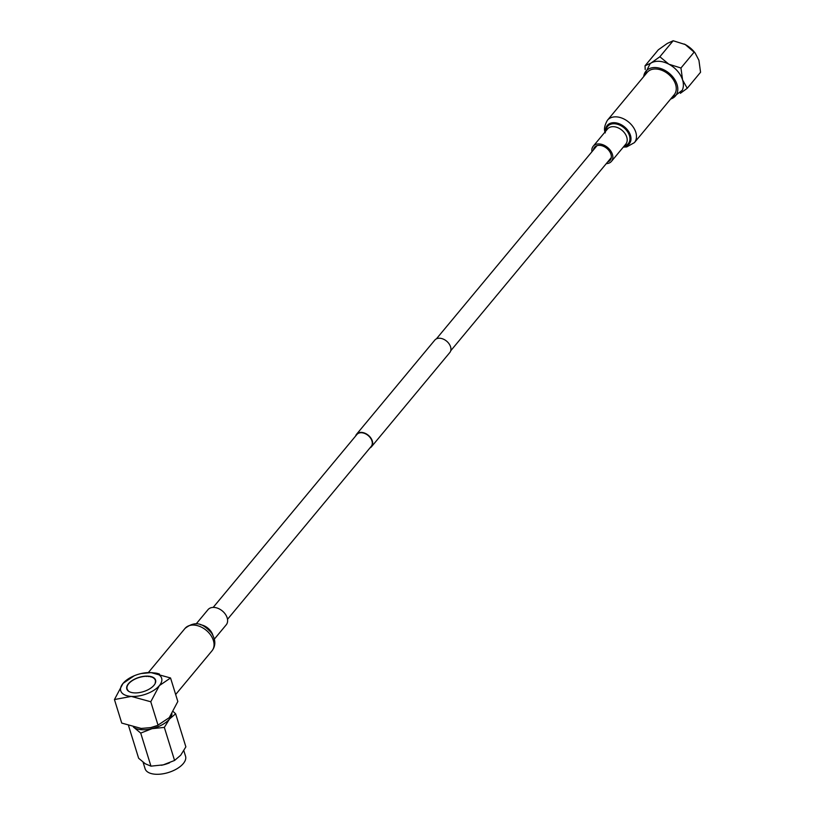 <?xml version="1.0" encoding="UTF-8"?>
<svg xmlns="http://www.w3.org/2000/svg" width="815" height="815" viewBox="0 0 815 815"><rect width="100%" height="100%" fill="white"/><g stroke="black" fill="none" stroke-linecap="round" stroke-linejoin="round"><path stroke-width="1.22" d="M369.949 447.934A9.739 6.724 -140.3 0 0 371.528 446.702A9.739 6.724 -140.3 0 0 372.312 440.976A9.739 6.724 -140.3 0 0 365.028 433.254A9.739 6.724 -140.3 0 0 356.552 434.252A9.739 6.724 -140.3 0 0 355.625 436.025M371.528 446.702L449.798 352.549A9.739 6.724 -140.3 0 0 450.573 346.823A9.739 6.724 -140.3 0 0 443.289 339.101A9.739 6.724 -140.3 0 0 434.813 340.099L356.552 434.252M227.507 619.308L371.202 446.426A9.311 6.439 -140.3 0 0 371.946 440.956A9.311 6.439 -140.3 0 0 364.977 433.57A9.311 6.439 -140.3 0 0 356.878 434.517L213.184 607.399M593.391 149.991A10.157 7.019 39.7 0 1 594.532 147.291A10.157 7.019 39.7 0 1 603.365 146.252A10.157 7.019 39.7 0 1 610.965 154.31A10.157 7.019 39.7 0 1 610.16 160.28A10.157 7.019 39.7 0 1 607.715 161.89M675.604 84.454A17.533 12.113 39.7 0 1 674.199 94.754L634.416 142.615A17.533 12.113 39.7 0 0 635.812 132.325A17.533 12.113 39.7 0 0 622.701 118.419A17.533 12.113 39.7 0 0 607.46 120.213L647.242 72.341A17.533 12.113 39.7 0 1 662.483 70.559A17.533 12.113 39.7 0 1 675.604 84.454M591.945 151.722A11.858 8.191 39.7 0 1 593.228 146.201A11.858 8.191 39.7 0 1 603.538 144.999A11.858 8.191 39.7 0 1 612.411 154.392A11.858 8.191 39.7 0 1 611.464 161.36A11.858 8.191 39.7 0 1 606.268 163.632M214.376 639.082L226.224 624.82A11.858 8.191 -140.3 0 0 225.235 614.041A11.858 8.191 -140.3 0 0 207.998 609.671L196.14 623.933M159.496 674.087A17.533 12.113 -140.3 0 0 154.025 672.925M670.511 99.196L682.247 90.282A21.17 14.629 -140.3 0 0 682.583 79.962L680.953 68.002L668.891 64.212A21.17 14.629 -140.3 0 0 659.182 61.308A21.17 14.629 -140.3 0 0 650.92 63.112L645.022 65.811L658.337 49.797L667.261 43.45L673.17 40.75L685.232 44.55L695.134 53.016L698.924 60.3L700.554 72.26L687.239 88.285L682.583 79.962A21.17 14.629 -140.3 0 0 668.891 64.212L659.855 56.765L673.17 40.75M643.718 76.59A19.265 13.315 39.7 0 1 655.78 67.563A19.265 13.315 39.7 0 1 676.053 81.928A19.265 13.315 39.7 0 1 670.674 99.002M685.089 44.468L685.232 44.55A21.17 14.629 -140.3 0 0 685.089 44.468A21.17 14.629 -140.3 0 0 684.274 44.061M680.953 68.002L694.268 51.987M659.855 56.765L650.92 63.112A21.17 14.629 -140.3 0 0 650.166 63.611L643.544 76.793M645.022 65.811L645.205 69.55M680.372 93.297L687.239 88.285M695.134 53.016L694.686 52.445A21.17 14.629 -140.3 0 0 685.232 44.55M134.231 692.882A15.047 7.457 -17.2 0 0 149.542 688.93A15.047 7.457 -17.2 0 0 155.563 680.067A15.047 7.457 -17.2 0 0 148.147 676.144A15.047 7.457 -17.2 0 0 132.825 680.107A15.047 7.457 -17.2 0 0 126.814 688.97A15.047 7.457 -17.2 0 0 134.231 692.882M183.833 750.686L185.545 756.218A21.17 10.493 162.8 0 1 177.079 768.688A21.17 10.493 162.8 0 1 155.543 774.25A21.17 10.493 162.8 0 1 145.101 768.739L143.073 762.198M171.965 713.828A21.17 10.493 162.8 0 1 169.5 719.024L175.633 713.797L185.871 746.856L180.706 755.22L174.573 760.446L163.245 764.867L150.958 766.151L145.284 763.777L138.632 758.256L128.546 725.656M134.078 727.571L140.72 733.093L152.038 728.671L164.335 727.388L169.5 719.024A21.17 10.493 162.8 0 1 152.038 728.671A21.17 10.493 162.8 0 1 134.078 727.571A21.17 10.493 162.8 0 1 133.456 727.133M121.73 723.078L114.446 699.545L131.297 696.407L150.775 701.766L158.059 725.299L150.734 727.601L141.209 728.437L121.73 723.078M170.549 677.968L159.353 685.619A21.394 10.605 -17.2 0 0 151.081 672.62L170.549 677.968L177.833 701.501L169.265 717.648L157.234 725.615A21.394 10.605 162.8 0 1 151.162 727.5L150.734 727.601M141.117 673.557A21.394 10.605 -17.2 0 1 151.081 672.62L141.117 673.557A21.394 10.605 -17.2 0 0 135.046 675.431A21.394 10.605 -17.2 0 0 123.024 683.408L114.446 699.545M134.231 675.757L123.024 683.408A21.394 10.605 -17.2 0 0 131.297 696.407A21.394 10.605 -17.2 0 0 159.353 685.619L150.775 701.766M175.633 713.797L173.249 711.587M169.53 762.82A21.17 10.493 162.8 0 1 168.807 763.115A21.17 10.493 162.8 0 1 163.245 764.867A21.17 10.493 162.8 0 1 162.806 764.969A21.17 10.493 162.8 0 1 161.37 765.275M174.573 760.446L164.335 727.388M150.958 766.151L140.72 733.093M128.087 690.855L127.914 690.305A14.752 7.315 162.8 0 1 127.843 690.224L128.026 690.804M128.301 691.039L128.149 690.55A14.752 7.315 162.8 0 1 128.077 690.478L128.24 690.988M127.904 690.682L127.7 690.04A14.752 7.315 162.8 0 1 127.639 689.959L127.853 690.641M127.181 689.103L127.211 689.195A14.752 7.315 162.8 0 1 127.181 689.103L127.099 688.899A14.752 7.315 162.8 0 1 127.099 688.879A14.752 7.315 162.8 0 1 127.079 688.807L127.018 688.583A14.752 7.315 162.8 0 1 126.997 688.492L126.967 688.268A14.752 7.315 162.8 0 1 126.957 688.176L126.936 687.952A14.752 7.315 162.8 0 1 126.936 687.85L126.936 687.616A14.752 7.315 162.8 0 1 126.936 687.524L126.957 687.279A14.752 7.315 162.8 0 1 126.977 687.177L127.018 686.943A14.752 7.315 162.8 0 1 127.038 686.841L127.089 686.597A14.752 7.315 162.8 0 1 127.12 686.495L127.201 686.25A14.752 7.315 162.8 0 1 127.242 686.138L127.334 685.894A14.752 7.315 162.8 0 1 127.374 685.792L127.497 685.537A14.752 7.315 162.8 0 1 127.548 685.435L127.68 685.181A14.752 7.315 162.8 0 1 127.741 685.079L127.894 684.824A14.752 7.315 162.8 0 1 127.955 684.712L128.128 684.457A14.752 7.315 162.8 0 1 128.2 684.356L128.393 684.101A14.752 7.315 162.8 0 1 128.475 683.999L128.678 683.744A14.752 7.315 162.8 0 1 128.76 683.642L128.984 683.388A14.752 7.315 162.8 0 1 129.076 683.286L129.32 683.031A14.752 7.315 162.8 0 1 129.422 682.929L129.677 682.685A14.752 7.315 162.8 0 1 129.779 682.573L130.054 682.328A14.752 7.315 162.8 0 1 130.166 682.226L130.451 681.992A14.752 7.315 162.8 0 1 130.573 681.89L130.869 681.646A14.752 7.315 162.8 0 1 131.001 681.554L131.307 681.32A14.752 7.315 162.8 0 1 131.439 681.218L131.765 680.983A14.752 7.315 162.8 0 1 131.908 680.892L132.244 680.668A14.752 7.315 162.8 0 1 132.387 680.576L132.733 680.352A14.752 7.315 162.8 0 1 132.886 680.26L133.242 680.046A14.752 7.315 162.8 0 1 133.395 679.955L133.762 679.751A14.752 7.315 162.8 0 1 133.925 679.659L134.302 679.455A14.752 7.315 162.8 0 1 134.465 679.374L134.852 679.18A14.752 7.315 162.8 0 1 135.015 679.099L135.412 678.915A14.752 7.315 162.8 0 1 135.585 678.834L135.993 678.65A14.752 7.315 162.8 0 1 136.166 678.579L136.574 678.406A14.752 7.315 162.8 0 1 136.747 678.335L137.165 678.172A14.752 7.315 162.8 0 1 137.348 678.1L137.766 677.948A14.752 7.315 162.8 0 1 137.949 677.886L138.377 677.734A14.752 7.315 162.8 0 1 138.56 677.683L138.988 677.54A14.752 7.315 162.8 0 1 139.171 677.489L139.599 677.357A14.752 7.315 162.8 0 1 139.783 677.306L140.221 677.184A14.752 7.315 162.8 0 1 140.404 677.133L140.842 677.031A14.752 7.315 162.8 0 1 141.026 676.99L141.464 676.888A14.752 7.315 162.8 0 1 141.647 676.847L142.085 676.756A14.752 7.315 162.8 0 1 142.268 676.725L142.707 676.644A14.752 7.315 162.8 0 1 142.89 676.613L143.328 676.542A14.752 7.315 162.8 0 1 143.501 676.521L143.939 676.46A14.752 7.315 162.8 0 1 144.112 676.44L144.54 676.399A14.752 7.315 162.8 0 1 144.724 676.379L145.141 676.348A14.752 7.315 162.8 0 1 145.325 676.328L145.742 676.307A14.752 7.315 162.8 0 1 145.916 676.297L146.323 676.287A14.752 7.315 162.8 0 1 146.496 676.277L146.496 676.277M127.751 690.539L127.507 689.765A14.752 7.315 162.8 0 1 127.456 689.684L127.711 690.499M127.639 690.407L127.354 689.49A14.752 7.315 162.8 0 1 127.303 689.398L127.609 690.376M146.547 676.501L146.894 676.277A14.752 7.315 162.8 0 1 147.067 676.277L147.464 676.287A14.752 7.315 162.8 0 1 147.627 676.297L148.014 676.318A14.752 7.315 162.8 0 1 148.177 676.328L148.238 676.521M148.177 676.328L148.554 676.358A14.752 7.315 162.8 0 1 148.707 676.369L148.768 676.572M148.707 676.369L149.084 676.409A14.752 7.315 162.8 0 1 149.237 676.43L149.593 676.491A14.752 7.315 162.8 0 1 149.736 676.511L150.082 676.572A14.752 7.315 162.8 0 1 150.225 676.603L150.286 676.796M150.225 676.603L150.561 676.674A14.752 7.315 162.8 0 1 150.704 676.715L150.755 676.898M150.704 676.715L151.02 676.796A14.752 7.315 162.8 0 1 151.152 676.827L151.458 676.929A14.752 7.315 162.8 0 1 151.59 676.97L151.885 677.071A14.752 7.315 162.8 0 1 152.008 677.122L152.059 677.306M152.395 677.285L152.66 677.408A14.752 7.315 162.8 0 1 152.772 677.469L153.026 677.601A14.752 7.315 162.8 0 1 153.128 677.652L153.352 677.795A14.752 7.315 162.8 0 1 153.454 677.866L153.505 678.049M153.76 678.08L153.954 678.243A14.752 7.315 162.8 0 1 154.035 678.314L154.218 678.477A14.752 7.315 162.8 0 1 154.3 678.549L154.463 678.732A14.752 7.315 162.8 0 1 154.524 678.803L154.585 678.997M154.738 679.068L154.86 679.262A14.752 7.315 162.8 0 1 154.911 679.343L155.023 679.547A14.752 7.315 162.8 0 1 155.064 679.629L155.135 679.832A14.752 7.315 162.8 0 1 155.196 679.924L155.268 680.138A14.752 7.315 162.8 0 1 155.278 680.158A14.752 7.315 162.8 0 1 155.298 680.23L155.349 680.443A14.752 7.315 162.8 0 1 155.37 680.535L155.716 681.625M155.685 681.87L155.441 681.085A14.752 7.315 162.8 0 1 155.441 681.177L155.675 681.921M155.706 681.707L155.41 680.759A14.752 7.315 162.8 0 1 155.421 680.851L155.696 681.748M155.645 682.073L155.441 681.411A14.752 7.315 162.8 0 1 155.431 681.513L155.634 682.145M155.421 682.868L155.278 682.43A14.752 7.315 162.8 0 1 155.247 682.542L155.38 682.96M155.594 682.318L155.41 681.748A14.752 7.315 162.8 0 1 155.4 681.849L155.573 682.389M155.512 682.583L155.359 682.084A14.752 7.315 162.8 0 1 155.339 682.196L155.492 682.664M605.596 131.317A14.344 9.912 39.7 0 1 615.936 122.861A14.344 9.912 39.7 0 1 630.453 135.351A14.344 9.912 39.7 0 1 623.832 146.476M606.105 130.716A13.447 9.291 39.7 0 1 616.456 124.023A13.447 9.291 39.7 0 1 629.435 135.616A13.447 9.291 39.7 0 1 624.341 145.875M593.228 146.201L607.582 128.943A11.858 8.191 39.7 0 1 617.892 127.731A11.858 8.191 39.7 0 1 626.755 137.134A11.858 8.191 39.7 0 1 625.808 144.092L611.464 161.36M185.036 628.406C197.77 618.554 205.156 626.429 211.401 632.766C215.741 639.632 215.944 645.653 211.992 650.818A17.533 12.113 -140.3 0 0 210.535 634.885A17.533 12.113 -140.3 0 0 185.036 628.406L148.33 672.569M212.776 634.966A11.858 8.191 -140.3 0 0 210.891 631.309A11.858 8.191 -140.3 0 0 200.48 624.748M436.402 338.857L596.977 145.671M450.726 350.766L611.301 157.58M623.312 147.097L626.704 146.924L634.416 142.615M605.341 132.865C603.721 129.697 604.435 125.479 607.46 120.213M211.992 650.818L175.673 694.512M135.046 675.431L133.884 675.89"/></g></svg>
